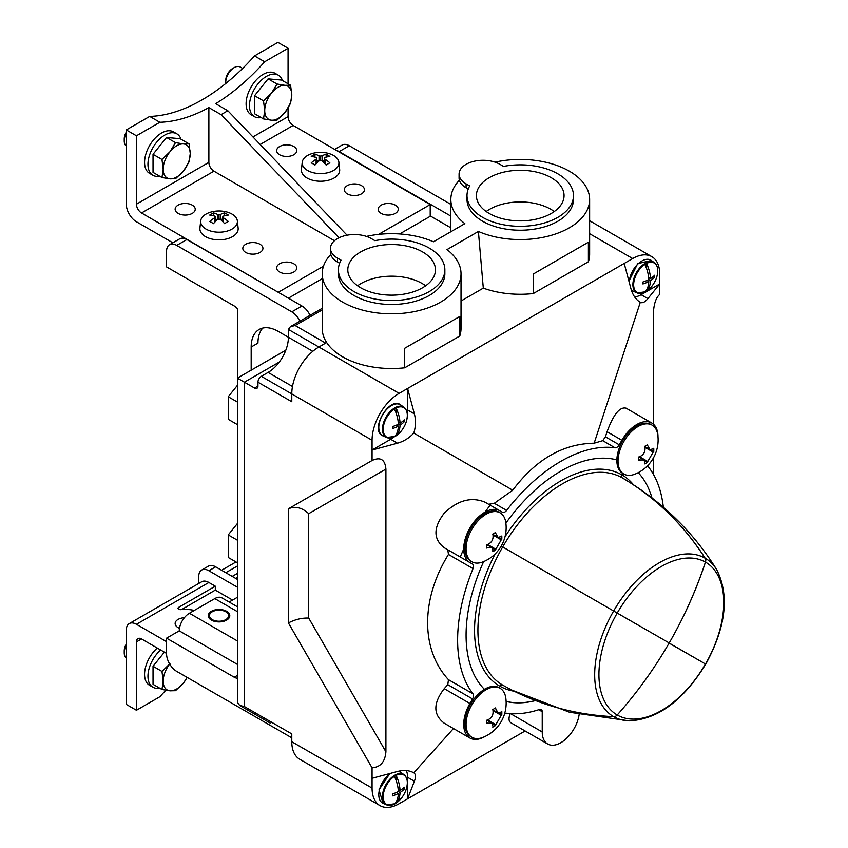 <?xml version="1.0" encoding="UTF-8"?>
<svg xmlns="http://www.w3.org/2000/svg" width="848" height="848" viewBox="0 0 848 848"><rect width="100%" height="100%" fill="white"/><g stroke="black" fill="none" stroke-linecap="round" stroke-linejoin="round"><path stroke-width="1.27" d="M285.818 350.192L237.398 378.144L254.559 388.055A4.791 2.767 -120 0 0 256.955 388.289A4.791 2.767 -120 0 0 257.951 386.105L257.951 382.194A4.791 2.767 120 0 1 261.332 376.332L268.095 372.42A28.715 16.578 120 0 0 288.405 337.25L288.405 329.437L290.387 326.671L295.178 325.526L322.229 309.912M495.062 162.159A69.398 40.068 180 0 1 589.636 199.492A69.398 40.068 180 0 1 551.158 235.362A69.398 40.068 180 0 1 478.399 231.462L447.002 249.598A69.398 40.068 180 0 1 461.026 273.745L461.026 328.462A69.398 40.068 180 0 1 459.786 335.999L404.697 367.809A69.398 40.068 180 0 1 322.229 328.462L322.229 273.745A69.398 40.068 180 0 1 330.784 254.474M589.636 199.492L589.636 254.209A69.398 40.068 180 0 1 588.395 261.756L533.297 293.556A69.398 40.068 180 0 1 483.307 288.129L461.026 300.998M295.178 325.526L325.632 343.111L318.869 347.023A38.287 22.112 120 0 0 291.786 393.917L291.786 401.729L257.951 382.194M288.405 622.92C295.178 619.432 301.941 617.81 308.714 618.065L385.914 751.794C385.077 761.811 380.466 767.154 372.071 767.832L288.405 622.92L288.405 508.811L372.071 460.506L372.071 440.26A38.287 22.112 120 0 1 399.143 393.366L632.672 258.545L589.636 233.709M237.398 378.144L237.398 700.692A23.935 13.812 0 0 0 237.641 702.642L239.698 705.451L244.404 706.554L291.786 733.902L291.786 741.724A38.287 22.112 120 0 0 299.726 759.246L379.999 805.6A38.287 22.112 120 0 0 399.143 803.703L525.113 730.976M372.071 767.832L372.071 788.068A38.287 22.112 120 0 0 379.999 805.6M632.672 258.545A38.287 22.112 120 0 1 651.815 256.647A38.287 22.112 120 0 1 659.744 274.18L659.744 294.415C655.822 297.68 653.67 304.453 653.289 314.725L653.289 424.074M624.202 263.431L630.976 288.839C632.746 295.125 635.852 299.62 640.293 302.312L594.151 443.207L602.748 440.674L615.076 447.797A145.983 84.281 120 0 0 506.616 510.411A4.791 2.767 120 0 1 502.44 512.256L499.822 510.75A29.913 17.267 120 0 0 469.909 528.018A29.913 17.267 120 0 0 469.909 562.553L472.527 564.068A4.791 2.767 120 0 1 473.014 568.605A145.983 84.281 120 0 0 473.014 693.844A4.791 2.767 120 0 1 472.527 698.943L469.909 703.49A29.913 17.267 120 0 0 469.909 738.025A29.913 17.267 120 0 0 484.939 736.509M488.607 504.274L494.289 503.299L512.733 490.218L413.782 433.084C415.796 426.671 415.997 420.269 414.386 413.888L407.602 388.49L407.602 409.976A23.935 13.812 120 0 1 407.284 413.983M512.733 490.218C535.841 459.415 562.977 443.748 594.151 443.207M640.293 302.312C642.413 303.414 644.946 302.174 647.904 298.613L659.744 283.953L641.13 294.701A23.935 13.812 120 0 1 634.633 296.948M657.984 436.784A29.913 17.267 120 0 0 651.783 423.014L626.1 408.185C619.75 406.605 613.411 414.46 607.073 431.738L605.408 436.826L602.748 440.674M653.289 474.106L653.289 458.174M413.782 433.084C409.234 438.034 403.786 441.405 397.458 443.197L390.684 439.285A23.935 13.812 120 0 0 393.991 437.006M390.684 439.285L372.071 450.034L397.458 443.197M372.071 460.506C380.466 456.659 385.077 459.521 385.914 469.092L308.714 513.665L308.714 618.065M385.914 751.794L385.914 469.092M453.457 728.527L413.782 772.793C409.234 770.291 403.786 769.846 397.458 771.468L372.071 778.305M469.909 738.025L444.225 723.196C433.084 714.684 433.084 703.172 444.225 688.661L447.797 684.665L472.527 698.943M485.024 502.196L499.822 510.75L485.024 502.196C471.424 496.557 457.825 500.214 444.225 513.188C433.222 527.657 433.222 539.169 444.225 547.723L447.797 549.79L448.465 554.433C420.693 599.345 420.693 649.706 448.465 679.672L447.797 684.665M538.745 709.702L542.232 711.716L542.232 731.951A26.32 15.2 120 0 0 547.681 744.003L510.888 722.761C508.694 721.362 508.45 718.32 510.167 713.613M413.782 772.793C415.796 774.086 415.997 776.895 414.386 781.241L407.602 777.33A23.935 13.812 120 0 0 406.309 770.578M407.602 777.33L407.602 798.816L414.386 781.241M639.551 459.998L643.982 459.966L644.957 463.125A36.803 21.242 60 0 1 644.734 463.898A35.245 20.352 0 0 0 647.554 462.277A36.803 21.242 -120 0 0 647.777 461.492L653.193 452.111A36.803 21.242 0 0 0 653.755 451.528A35.245 20.352 -120 0 0 653.755 448.274A36.803 21.242 180 0 1 653.193 448.857L649.971 449.588L647.777 445.73A36.803 21.242 -120 0 0 647.554 444.691A35.245 20.352 180 0 1 644.734 446.313A36.803 21.242 60 0 1 644.957 447.362C645.434 451.793 643.621 454.92 639.551 456.743A36.803 21.242 180 0 1 638.533 457.061A35.245 20.352 60 0 1 638.533 460.316A36.803 21.242 0 0 0 639.551 459.998L638.565 459.425M635.014 474.127A28.238 16.303 -60 0 1 623.884 474.053A28.238 16.303 -60 0 1 618.446 465.552A28.238 16.303 -60 0 1 628.527 434.77A28.238 16.303 -60 0 1 652.123 425.145A28.238 16.303 -60 0 1 657.751 434.738A36.856 36.856 0 0 1 635.014 474.127M487.589 547.734L492.02 547.702L492.995 550.85A36.803 21.242 60 0 1 492.773 551.635A35.245 20.352 0 0 0 495.592 550.013A36.803 21.242 -120 0 0 495.815 549.228L501.232 539.847A36.803 21.242 0 0 0 501.793 539.264A35.245 20.352 -120 0 0 501.793 536.01A36.803 21.242 180 0 1 501.232 536.593L498.009 537.325L495.815 533.466A36.803 21.242 -120 0 0 495.592 532.427A35.245 20.352 180 0 1 492.773 534.049A36.803 21.242 60 0 1 492.995 535.099C493.472 539.529 491.66 542.656 487.589 544.469A36.803 21.242 180 0 1 486.561 544.798A35.245 20.352 60 0 1 486.561 548.052A36.803 21.242 0 0 0 487.589 547.734L486.604 547.161M483.053 561.853A28.238 16.303 -60 0 1 482.003 562.245A28.238 16.303 -60 0 1 471.923 561.789A28.238 16.303 -60 0 1 471.923 529.184A28.238 16.303 -60 0 1 500.161 512.881A28.238 16.303 -60 0 1 505.79 522.474A36.856 36.856 0 0 1 483.053 561.853M487.589 723.196L492.02 723.164L492.995 726.323A36.803 21.242 60 0 1 492.773 727.107A35.245 20.352 0 0 0 495.592 725.485A36.803 21.242 -120 0 0 495.815 724.701L501.232 715.32A36.803 21.242 0 0 0 501.793 714.737A35.245 20.352 -120 0 0 501.793 711.472A36.803 21.242 180 0 1 501.232 712.066L498.009 712.797L495.815 708.939A36.803 21.242 -120 0 0 495.592 707.889A35.245 20.352 180 0 1 492.773 709.522A36.803 21.242 60 0 1 492.995 710.571C493.472 715.002 491.66 718.129 487.589 719.941A36.803 21.242 180 0 1 486.561 720.27A35.245 20.352 60 0 1 486.561 723.524A36.803 21.242 0 0 0 487.589 723.196L486.604 722.634M483.053 737.325A28.238 16.303 -60 0 1 482.003 737.718A28.238 16.303 -60 0 1 471.923 737.262A28.238 16.303 -60 0 1 471.923 704.656A28.238 16.303 -60 0 1 500.161 688.343A28.238 16.303 -60 0 1 505.79 697.946A36.856 36.856 0 0 1 483.053 737.325M404.697 348.274L459.786 316.463L404.697 348.274L404.697 367.809M459.786 316.463L459.786 335.999M461.026 273.745A69.398 40.068 180 0 1 391.628 313.813A69.398 40.068 180 0 1 322.229 273.745M366.453 236.412A69.398 40.068 180 0 1 433.466 241.775L464.863 223.649A69.398 40.068 180 0 1 450.839 199.492A69.398 40.068 180 0 1 459.383 180.232M533.297 274.021L588.395 242.21L533.297 274.021L533.297 293.556M588.395 242.21L588.395 261.756M483.307 288.129L478.399 231.462M547.681 744.003A26.32 15.2 120 0 0 566.358 738.555A26.32 15.2 120 0 0 579.142 714.578M542.232 711.716A4.791 2.767 120 0 0 541.247 709.522A4.791 2.767 120 0 0 539.551 709.447A145.983 84.281 120 0 1 506.616 713.242A4.791 2.767 120 0 0 504.56 713.868M447.797 549.79L472.527 564.068M444.225 547.723L469.909 562.553L444.225 547.723M615.076 447.797A4.791 2.767 120 0 0 619.252 444.818L621.87 440.282A29.913 17.267 120 0 1 651.783 423.014M648.179 465.096A4.791 2.767 120 0 0 648.678 467.195A145.983 84.281 120 0 1 663.337 507.199M471.923 561.789L470.746 561.111A28.238 16.303 -60 0 1 470.746 528.495A28.238 16.303 -60 0 1 498.984 512.192L500.161 512.881M505.874 523.131A134.016 77.369 -60 0 1 616.867 459.923A28.238 16.303 -60 0 1 629.396 431.812A28.238 16.303 -60 0 1 650.946 424.466L652.123 425.145M638.205 472.654A134.016 77.369 -60 0 1 651.985 497.914A134.016 77.369 -60 0 0 638.205 472.654M534.961 700.724A134.016 77.369 -60 0 1 506.118 701.444M471.923 737.262L470.746 736.583A28.238 16.303 -60 0 1 466.336 714.239A28.238 16.303 -60 0 1 484.42 689.329A134.016 77.369 -60 0 1 483.657 561.599A134.016 77.369 -60 0 0 484.42 689.329A28.238 16.303 -60 0 1 498.984 687.664L499.822 686.212A122.038 70.458 -60 0 1 495.052 554.02M460.263 556.988A134.016 77.369 -60 0 1 463.718 549.091M485.067 512.118A134.016 77.369 -60 0 1 490.536 504.719M514.174 691.215A121.995 70.437 -60 0 1 499.854 686.17A2.396 1.95 -60 0 1 502.705 685.11A358.969 293.09 -60 0 0 613.634 716.655A4.791 3.911 -60 0 0 617.217 714.991A88.266 50.965 -60 0 1 617.217 613.062L669.199 642.964A358.969 293.09 -60 0 0 705.483 562.107A4.791 3.911 -60 0 0 705.133 558.164A358.969 293.09 -60 0 0 622.347 477.869A2.396 1.95 -60 0 1 621.87 474.827L622.708 473.375A28.238 16.303 -60 0 1 616.867 459.923A133.963 77.348 120 0 0 560.825 471.106M501.793 714.737L498.942 713.083M501.232 715.32L493.388 710.783L493.96 710.454M495.592 725.485L492.73 723.832M487.971 720.832L487.971 720.164A7.653 4.42 120 0 1 487.982 719.804M501.793 539.264L498.942 537.611M501.232 539.847L493.388 535.311L493.96 534.982M495.592 550.013L492.73 548.359M487.971 545.359L487.971 544.692A7.653 4.42 120 0 1 487.982 544.331M653.755 451.528L650.904 449.875M653.193 452.111L645.349 447.585L645.922 447.246M647.554 462.277L644.692 460.623M639.933 457.623L639.933 456.955A7.653 4.42 120 0 1 639.943 456.595M288.405 508.811C295.178 505.906 301.941 507.517 308.714 513.665M396.525 792.424L398.359 793.474A28.694 16.568 -120 0 1 394.5 804.042A16.907 9.763 120 0 0 395.348 803.597A16.907 9.763 120 0 0 396.196 803.067L396.196 801.826M398.359 793.474A28.694 16.568 180 0 1 392.497 795.88A8.374 4.834 -60 0 1 392.497 793.929A28.694 16.568 0 0 0 398.359 791.523A28.694 16.568 -120 0 0 394.5 776.503A16.907 9.763 120 0 1 396.196 775.528A28.694 16.568 60 0 1 400.044 790.548A28.694 16.568 0 0 0 404.22 787.167A8.374 4.834 -60 0 1 404.22 789.117A28.694 16.568 180 0 1 400.044 792.498A28.694 16.568 60 0 1 396.196 803.067M646.971 280.487L648.805 281.536A28.694 16.568 -120 0 1 644.946 292.104A16.907 9.763 120 0 0 645.784 291.659A16.907 9.763 120 0 0 646.632 291.129L646.632 289.889M648.805 281.536A28.694 16.568 180 0 1 642.932 283.942A8.374 4.834 -60 0 1 642.932 281.992A28.694 16.568 0 0 0 648.805 279.586A28.694 16.568 -120 0 0 644.946 264.565A16.907 9.763 120 0 1 646.632 263.59A28.694 16.568 60 0 1 650.49 278.61A28.694 16.568 0 0 0 654.656 275.229A8.374 4.834 -60 0 1 654.656 277.179A28.694 16.568 180 0 1 650.49 280.561A28.694 16.568 60 0 1 646.632 291.129M396.525 425.071L398.359 426.131A28.694 16.568 -120 0 1 394.5 436.699A16.907 9.763 120 0 0 395.348 436.243A16.907 9.763 120 0 0 396.196 435.724L396.196 434.473M398.359 426.131A28.694 16.568 180 0 1 392.497 428.537A8.374 4.834 -60 0 1 392.497 426.586A28.694 16.568 0 0 0 398.359 424.18A28.694 16.568 -120 0 0 394.5 409.16A16.907 9.763 120 0 1 396.196 408.174A28.694 16.568 60 0 1 400.044 423.205A28.694 16.568 0 0 0 404.22 419.813A8.374 4.834 -60 0 1 404.22 421.774A28.694 16.568 180 0 1 400.044 425.155A28.694 16.568 60 0 1 396.196 435.724M402.959 788.386L404.22 789.117M398.359 791.523L400.044 792.498M398.21 789.488L400.044 790.548M396.196 780.679L396.196 775.528M402.959 421.043L404.22 421.774M398.359 424.18L400.044 425.155M398.21 422.145L400.044 423.205M396.196 413.336L396.196 408.174M653.405 276.448L654.656 277.179M648.805 279.586L650.49 280.561M648.656 277.55L650.49 278.61M646.632 268.742L646.632 263.59M237.398 678.167A9.572 5.523 -120 0 1 234.26 677.245L166.568 638.162L179.257 630.838A14.363 8.289 120 0 1 189.411 613.252L214.798 598.593A14.363 8.289 120 0 1 221.975 597.882L237.398 606.786M229.151 602.027L237.398 597.268M166.568 638.162L166.568 653.797A14.363 8.289 -120 0 0 176.723 671.383L291.786 737.813M299.895 321.18A14.363 8.289 -120 0 0 291.786 311.852L176.723 245.411A14.363 8.289 -120 0 0 169.547 244.701A14.363 8.289 -120 0 0 166.568 251.273L166.568 266.908L234.26 305.99A9.572 5.523 -120 0 1 237.641 308.99L237.641 378.007M237.398 664.408L179.257 630.838M251.178 370.194L251.178 347.023A38.287 22.112 -120 0 1 259.106 329.49A38.287 22.112 -120 0 1 278.25 331.388L312.785 351.326M450.839 216.092L339.168 151.622A14.363 8.289 -120 0 0 336.571 150.52M450.839 204.368L349.323 145.761A14.363 8.289 -120 0 0 342.147 145.05L334.631 149.396M291.786 311.852L301.941 305.99L186.878 239.549A14.363 8.289 60 0 0 179.691 238.839L169.547 244.701M301.941 305.99A14.363 8.289 60 0 1 310.05 315.318M450.839 227.815L430.212 215.911M262.795 328.059A38.287 22.112 -120 0 0 257.951 343.111L251.178 347.023M226.639 611.302A10.77 6.222 180 0 1 229.797 615.69A10.77 6.222 180 0 1 219.028 621.913A10.77 6.222 180 0 1 208.258 615.69A10.77 6.222 180 0 1 214.904 609.945A10.77 6.222 180 0 1 226.639 611.302M237.398 540.208L228.239 534.918L228.239 557.475L237.398 562.765M228.239 534.918L237.398 523.523M237.398 402.037L228.239 396.747L228.239 419.315L237.398 424.604M228.239 396.747L237.398 385.352M166.568 653.405L141.521 638.947L136.443 641.872L136.443 710.264L126.299 704.402L126.299 630.149A14.363 8.289 60 0 1 129.267 623.577A14.363 8.289 60 0 1 136.443 624.287L166.568 641.682M198.718 583.488L198.718 576.619A14.363 8.289 60 0 1 201.697 570.047A14.363 8.289 60 0 1 208.873 570.757L237.398 587.219M136.443 710.264L159.859 696.749A172.303 99.481 -60 0 1 165.848 690.23M184.355 617.726A10.049 5.798 0 0 0 175.133 623.513A10.049 5.798 0 0 0 178.08 627.615A10.049 5.798 0 0 0 179.479 628.283M129.267 623.577L201.697 581.77A14.363 8.289 60 0 1 208.873 582.481L215.307 586.191L178.727 607.306A2.396 1.378 180 0 0 178.027 608.281A2.396 1.378 180 0 0 180.847 609.638A24.412 14.098 180 0 1 194.287 610.433M136.443 641.872A7.176 4.145 60 0 1 137.938 638.586A7.176 4.145 60 0 1 141.521 638.947M181.567 609.574L215.307 590.102L215.307 586.191M215.307 590.102L232.564 600.066M237.398 573.428L232.225 576.417M235.606 578.378L237.398 577.34M201.697 570.047L208.46 566.135A14.363 8.289 60 0 1 215.646 566.846L237.398 579.407M160.675 650.003A23.935 13.812 120 0 0 148.559 670.768A23.935 13.812 120 0 0 152.916 687.219A23.935 13.812 120 0 0 159.604 688.11M157.283 648.042A23.935 13.812 120 0 0 145.167 668.807A23.935 13.812 120 0 0 149.524 685.269L152.916 687.219M158.12 659.935A15.985 9.233 -60 0 1 160.41 657.083M126.299 658.006A11.967 6.911 -60 0 1 124.232 652.801L124.232 650.882A9.614 5.554 -60 0 1 126.299 644.056M124.232 652.801A11.967 6.911 -60 0 1 126.299 645.222M169.95 663.708L161.979 671.425L163.187 681.156L161.979 689.477L153.032 684.315L153.032 666.263L164.385 652.144M161.979 671.425L153.032 666.263M161.979 689.477L169.95 690.781L175.515 690.685L183.486 682.969L187.217 677.435M187.101 677.372A19.144 11.056 -60 0 1 183.486 682.969A19.144 11.056 -60 0 1 169.95 690.781A19.144 11.056 -60 0 1 163.187 681.156A19.144 11.056 -60 0 1 169.685 664.048M278.589 292.507L141.521 212.975A7.176 4.145 -120 0 1 136.443 204.188L136.443 135.797L126.299 129.935L149.704 116.42A172.303 99.481 -60 0 0 254.506 55.915L277.911 42.4L288.066 48.262L288.066 83.782M126.299 129.935L126.299 204.188A14.363 8.289 -120 0 0 136.443 221.773L172.854 242.793M288.066 48.262L264.661 61.777A172.303 99.481 -60 0 1 215.646 103.7L227.836 110.738L221.063 114.65L208.873 107.611A172.303 99.481 -60 0 1 159.859 122.282L149.704 116.42M252.927 136.941L288.066 116.653L288.066 108.035M136.443 135.797L159.859 122.282M136.443 204.188L208.873 162.371L208.873 107.611M264.661 61.777L254.506 55.915M339.009 237.769L221.063 114.65M208.873 162.371A7.176 4.145 -120 0 0 213.95 171.169L334.441 240.726M347.055 235.193L227.836 110.738M399.652 233.953L430.212 216.304L430.212 204.58L293.143 125.44A7.176 4.145 -120 0 1 288.066 116.653M293.821 146.545A10.049 5.798 180 0 1 296.768 150.647A10.049 5.798 180 0 1 286.709 156.456A10.049 5.798 180 0 1 276.66 150.647A10.049 5.798 180 0 1 282.872 145.284A10.049 5.798 180 0 1 293.821 146.545M361.513 185.627A10.049 5.798 180 0 1 364.449 189.729A10.049 5.798 180 0 1 354.4 195.528A10.049 5.798 180 0 1 344.352 189.729A10.049 5.798 180 0 1 350.553 184.366A10.049 5.798 180 0 1 361.513 185.627M395.348 205.163A10.049 5.798 180 0 1 398.295 209.265A10.049 5.798 180 0 1 388.246 215.074A10.049 5.798 180 0 1 378.197 209.265A10.049 5.798 180 0 1 384.398 203.902A10.049 5.798 180 0 1 395.348 205.163M378.568 234.398L430.212 204.58M288.405 298.167L322.229 278.642M278.589 292.115L323.47 266.208M259.976 244.245A10.049 5.798 180 0 1 262.922 248.347A10.049 5.798 180 0 1 252.874 254.146A10.049 5.798 180 0 1 242.814 248.347A10.049 5.798 180 0 1 249.026 242.984A10.049 5.798 180 0 1 259.976 244.245M293.821 263.781A10.049 5.798 180 0 1 296.768 267.883A10.049 5.798 180 0 1 286.709 273.692A10.049 5.798 180 0 1 276.66 267.883A10.049 5.798 180 0 1 282.872 262.52A10.049 5.798 180 0 1 293.821 263.781M192.295 205.163A10.049 5.798 180 0 1 195.231 209.265A10.049 5.798 180 0 1 185.182 215.074A10.049 5.798 180 0 1 175.133 209.265A10.049 5.798 180 0 1 181.334 203.902A10.049 5.798 180 0 1 192.295 205.163M282.49 80.56A23.935 13.812 120 0 0 278.377 75.218A23.935 13.812 120 0 0 259.933 81.62A23.935 13.812 120 0 0 249.482 105.703A23.935 13.812 120 0 0 254.442 116.664A23.935 13.812 120 0 0 261.131 117.554M278.377 75.218L274.985 73.257A23.935 13.812 120 0 0 256.552 79.67A23.935 13.812 120 0 0 246.1 103.753A23.935 13.812 120 0 0 251.061 114.713L254.442 116.664M180.953 139.178A23.935 13.812 120 0 0 176.84 133.836A23.935 13.812 120 0 0 158.406 140.238A23.935 13.812 120 0 0 147.955 164.321A23.935 13.812 120 0 0 152.916 175.282A23.935 13.812 120 0 0 159.604 176.172M176.84 133.836L173.458 131.875A23.935 13.812 120 0 0 155.014 138.288A23.935 13.812 120 0 0 144.573 162.371A23.935 13.812 120 0 0 149.524 173.331L152.916 175.282M259.647 89.379A15.985 9.233 -60 0 1 261.937 86.528M225.833 83.454A11.967 6.911 -60 0 1 225.759 82.245L225.759 80.327A9.614 5.554 -60 0 1 232.564 68.55L234.228 67.586A11.967 6.911 -60 0 1 240.207 66.992L242.655 68.412M225.759 82.245A11.967 6.911 -60 0 1 234.228 67.586M263.505 118.921L254.559 113.759L254.559 95.707L268.095 78.864L281.642 80.072L290.578 85.235L285.023 85.33L277.042 84.026L271.487 93.153L263.505 100.87L264.714 110.59L263.505 118.921L271.487 120.225L277.042 120.13L285.023 112.402L290.578 103.286L291.786 94.965L290.578 85.235M263.505 100.87L254.559 95.707M277.042 84.026L268.095 78.864M285.023 85.33A19.144 11.056 -60 0 1 291.786 94.965A19.144 11.056 -60 0 1 285.023 112.402A19.144 11.056 -60 0 1 271.487 120.225A19.144 11.056 -60 0 1 264.714 110.59A19.144 11.056 -60 0 1 271.487 93.153A19.144 11.056 -60 0 1 285.023 85.33M158.12 147.997A15.985 9.233 -60 0 1 160.41 145.146M126.299 146.057A11.967 6.911 -60 0 1 124.232 140.863L124.232 138.945A9.614 5.554 -60 0 1 126.299 132.118M130.38 127.582A9.614 5.554 -60 0 1 131.037 127.168L132.691 126.204A11.967 6.911 -60 0 1 133.422 125.822M124.232 140.863A11.967 6.911 -60 0 1 126.299 133.274M131.959 126.67A11.967 6.911 -60 0 1 132.691 126.204M161.979 177.539L153.032 172.377L153.032 154.325L166.568 137.482L180.105 138.69L189.051 143.853L183.486 143.948L175.515 142.644L169.95 151.771L161.979 159.488L163.187 169.208L161.979 177.539L169.95 178.843L175.515 178.748L183.486 171.02L189.051 161.904L190.259 153.583L189.051 143.853M161.979 159.488L153.032 154.325M175.515 142.644L166.568 137.482M183.486 143.948A19.144 11.056 -60 0 1 190.259 153.583A19.144 11.056 -60 0 1 183.486 171.02A19.144 11.056 -60 0 1 169.95 178.843A19.144 11.056 -60 0 1 163.187 169.208A19.144 11.056 -60 0 1 169.95 151.771A19.144 11.056 -60 0 1 183.486 143.948M212.254 619.602A9.572 5.523 0 0 0 222.685 620.8A9.572 5.523 0 0 0 228.6 615.69A9.572 5.523 0 0 0 219.028 610.168A9.572 5.523 0 0 0 209.456 615.69A9.572 5.523 0 0 0 212.254 619.602M209.721 215.063A31.069 19.43 55.5 0 1 214.576 216.113A30.931 10.96 74.5 0 1 215.307 216.876A30.931 10.96 105.5 0 0 214.576 217.851A31.069 19.43 124.5 0 0 209.721 221.508A29.277 16.896 60 0 1 213.442 223.66A31.069 16.303 -64.2 0 1 217.523 219.547A30.931 22.758 -39.8 0 1 219.028 219.028A30.931 22.758 39.8 0 1 220.533 219.547A31.069 16.303 64.2 0 1 224.614 223.66A29.277 16.896 -60 0 1 228.335 221.508A31.069 19.43 -124.5 0 0 223.48 217.851A30.931 10.96 -105.5 0 0 222.748 216.876A30.931 10.96 -74.5 0 1 223.48 216.113A31.069 19.43 -55.5 0 1 228.335 215.063A29.277 16.896 -120 0 0 224.614 212.912A31.069 16.303 115.8 0 0 220.533 214.417A30.931 22.758 140.2 0 0 219.028 214.724A30.931 22.758 -140.2 0 0 217.523 214.417A31.069 16.303 -115.8 0 0 213.442 212.912A29.277 16.896 120 0 0 209.721 215.063M206.032 229.098A18.37 10.611 180 0 1 200.69 220.936A18.37 10.611 180 0 1 209.573 212.498A18.37 10.611 180 0 1 214.3 211.343A31.111 31.111 0 0 1 223.755 211.343A18.37 10.611 180 0 1 237.366 220.936A18.37 10.611 180 0 1 226.575 231.26A18.37 10.611 180 0 1 206.032 229.098M237.366 220.936L238.14 228.123A19.144 11.056 180 0 1 226.893 238.882A19.144 11.056 180 0 1 205.492 236.624A19.144 11.056 180 0 1 199.916 228.123L200.69 220.936M220.533 219.547L220.533 214.417M220.936 219.908L222.748 218.657M224.614 215.763L224.614 212.912M222.748 221.646L222.748 216.876M223.48 222.399L223.48 217.851M214.576 222.399L214.576 217.851M215.307 221.646L215.307 216.876M213.442 215.763L213.442 212.912M215.307 218.657L217.12 219.908M217.523 219.547L217.523 214.417M219.028 219.028L219.028 214.724M311.248 156.445A31.069 19.43 55.5 0 1 316.113 157.495A30.931 10.96 74.5 0 1 316.834 158.258A30.931 10.96 105.5 0 0 316.113 159.233A31.069 19.43 124.5 0 0 311.248 162.89A29.277 16.896 60 0 1 314.968 165.042A31.069 16.303 -64.2 0 1 319.049 160.929A30.931 22.758 -39.8 0 1 320.555 160.41A30.931 22.758 39.8 0 1 322.07 160.929A31.069 16.303 64.2 0 1 326.141 165.042A29.277 16.896 -60 0 1 329.861 162.89A31.069 19.43 -124.5 0 0 325.007 159.233A30.931 10.96 -105.5 0 0 324.275 158.258A30.931 10.96 -74.5 0 1 325.007 157.495A31.069 19.43 -55.5 0 1 329.861 156.445A29.277 16.896 -120 0 0 326.141 154.294A31.069 16.303 115.8 0 0 322.07 155.799A30.931 22.758 140.2 0 0 320.555 156.106A30.931 22.758 -140.2 0 0 319.049 155.799A31.069 16.303 -115.8 0 0 314.968 154.294A29.277 16.896 120 0 0 311.248 156.445M307.57 170.48A18.37 10.611 180 0 1 302.217 162.318A18.37 10.611 180 0 1 311.11 153.88A18.37 10.611 180 0 1 315.827 152.725A31.111 31.111 0 0 1 325.293 152.725A18.37 10.611 180 0 1 338.893 162.318A18.37 10.611 180 0 1 328.112 172.642A18.37 10.611 180 0 1 307.57 170.48M338.893 162.318L339.666 169.505A19.144 11.056 180 0 1 328.43 180.264A19.144 11.056 180 0 1 307.018 178.006A19.144 11.056 180 0 1 301.453 169.505L302.217 162.318M322.07 160.929L322.07 155.799M322.463 161.29L324.275 160.039M326.141 157.145L326.141 154.294M324.275 163.017L324.275 158.258M325.007 163.781L325.007 159.233M316.113 163.781L316.113 159.233M316.834 163.017L316.834 158.258M314.968 157.145L314.968 154.294M316.834 160.039L318.647 161.29M319.049 160.929L319.049 155.799M320.555 160.41L320.555 156.106M210.919 619.782A9.572 5.523 180 0 1 211.64 619.21M226.405 619.21A9.572 5.523 180 0 1 227.137 619.782M613.793 611.09L639.01 625.644M467.004 195.591L467.004 199.492A53.233 30.74 0 0 0 520.237 230.232A53.233 30.74 0 0 0 573.471 199.492L573.471 195.591A53.233 30.74 0 0 0 503.532 166.409L499.928 164.321A23.935 13.812 0 0 0 473.852 161.332A23.935 13.812 0 0 0 459.075 174.094A23.935 13.812 0 0 0 466.082 183.868L469.686 185.945A53.233 30.74 0 0 0 467.004 195.591A53.233 30.74 0 0 0 520.237 226.321A53.233 30.74 0 0 0 573.471 195.591M459.075 174.094L459.075 178.006A23.935 13.812 0 0 0 466.082 187.768L468.234 189.009M489.243 177.698A43.831 25.302 0 0 0 476.406 195.899A43.831 25.302 0 0 0 520.237 220.893A43.831 25.302 0 0 0 564.058 195.899A43.831 25.302 0 0 0 537.261 172.271A43.831 25.302 0 0 0 489.243 177.698M554.274 211.534A43.163 24.921 0 0 0 489.72 209.233A43.163 24.921 0 0 0 486.201 211.534M338.394 269.834L338.394 273.745A53.233 30.74 0 0 0 391.628 304.485A53.233 30.74 0 0 0 444.861 273.745L444.861 269.834A53.233 30.74 0 0 0 374.922 240.652L371.318 238.574A23.935 13.812 0 0 0 345.242 235.585A23.935 13.812 0 0 0 330.466 248.347A23.935 13.812 0 0 0 337.483 258.11L341.087 260.198A53.233 30.74 0 0 0 338.394 269.834A53.233 30.74 0 0 0 391.628 300.574A53.233 30.74 0 0 0 444.861 269.834M330.466 248.347L330.466 252.248A23.935 13.812 0 0 0 337.483 262.021L339.624 263.262M360.633 251.951A43.831 25.302 0 0 0 347.807 270.152A43.831 25.302 0 0 0 391.628 295.146A43.831 25.302 0 0 0 435.459 270.152A43.831 25.302 0 0 0 408.651 246.524A43.831 25.302 0 0 0 360.633 251.951M425.664 285.776A43.163 24.921 0 0 0 361.11 283.486A43.163 24.921 0 0 0 357.591 285.776M613.751 716.655A91.446 52.799 -60 0 0 629.333 720.864C658.08 719.252 683.53 700.342 705.716 664.154L669.104 643.134A358.969 293.09 -60 0 1 617.217 714.991A88.213 50.933 -60 0 0 705.43 663.995L669.157 643.049M534.855 700.681A133.963 77.348 -60 0 1 506.108 701.381M669.061 642.996L669.199 642.964A358.916 293.058 -60 0 0 705.43 562.139A88.213 50.933 120 0 0 617.217 613.062L501.21 546.091M622.676 473.354L621.807 474.848A2.396 1.95 -60 0 0 622.294 477.89A119.6 69.048 120 0 0 502.694 546.949A119.642 69.08 -60 0 0 502.705 685.11M705.43 562.139A4.791 3.911 -60 0 0 705.08 558.196A358.969 293.09 -60 0 0 622.294 477.89M399.143 393.366L288.405 329.437M279.321 362.032L244.404 382.194L244.404 706.554M372.071 788.068L291.786 741.724M372.071 440.26L261.332 376.332M254.559 388.055L257.951 386.105M510.517 713.645L542.232 731.951M444.225 688.661L469.909 703.49M448.465 679.672L473.014 693.844M448.465 554.433L473.014 568.605M494.289 503.299L506.616 510.411M605.408 436.826L619.252 444.818M607.073 431.738L621.87 440.282M495.815 708.939L494.829 708.366M495.815 724.701L487.971 720.164M495.815 533.466L494.829 532.894M495.815 549.228L487.971 544.692M647.777 445.73L646.791 445.168M647.777 461.492L639.933 456.955M414.386 413.888L407.602 409.976M647.904 298.613L641.13 294.701M268.095 372.42L292.486 386.497M405.885 790.209A28.715 28.715 0 0 1 400.987 798.699L400.987 798.699A17.055 9.847 -60 0 1 395.274 803.671A17.055 9.847 -60 0 1 383.37 794.332A17.055 9.847 -60 0 1 399.164 774.309A17.055 9.847 -60 0 1 405.885 790.209L405.885 790.209C408.291 782.98 407.676 777.807 404.03 774.701A17.437 10.07 -60 0 1 406.362 777.87M390.536 805.282A17.437 10.07 -60 0 1 386.614 804.847A17.437 10.07 -60 0 1 386.063 784.421A17.437 10.07 -60 0 1 404.03 774.701L400.881 772.401A17.861 10.314 -60 0 0 398.125 771.298M400.987 798.699L395.2 803.713L386.614 804.847L383.063 803.279A17.861 10.314 -60 0 1 379.533 789.477A17.861 10.314 -60 0 1 390.96 773.217M656.331 278.271A28.715 28.715 0 0 1 651.434 286.762L651.434 286.762A17.055 9.847 -60 0 1 645.71 291.733A17.055 9.847 -60 0 1 633.816 282.395A17.055 9.847 -60 0 1 649.61 262.371A17.055 9.847 -60 0 1 656.331 278.271L656.331 278.271C658.737 271.042 658.112 265.869 654.465 262.763A17.437 10.07 -60 0 1 656.808 265.933M640.971 293.344A17.437 10.07 -60 0 1 637.06 292.91A17.437 10.07 -60 0 1 636.509 272.484A17.437 10.07 -60 0 1 654.465 262.763L651.328 260.463A17.861 10.314 -60 0 0 637.611 264.311A17.861 10.314 -60 0 0 629.248 282.331M651.434 286.762L645.646 291.776L637.06 292.91L633.509 291.33A17.861 10.314 -60 0 1 631.166 289.507M405.885 422.866A28.715 28.715 0 0 1 400.987 431.356L400.987 431.356A17.055 9.847 -60 0 1 395.274 436.317A17.055 9.847 -60 0 1 383.37 426.979A17.055 9.847 -60 0 1 399.164 406.966A17.055 9.847 -60 0 1 405.885 422.866L405.885 422.866C408.291 415.637 407.676 410.464 404.03 407.347A17.437 10.07 -60 0 1 406.362 410.517M390.536 437.939A17.437 10.07 -60 0 1 386.614 437.504A17.437 10.07 -60 0 1 386.063 417.078A17.437 10.07 -60 0 1 404.03 407.347L400.881 405.058A17.861 10.314 -60 0 0 382.49 415.022A17.861 10.314 -60 0 0 383.063 435.925C368.965 430.943 389.518 395.338 400.881 405.058M234.26 677.245L237.398 675.432M339.168 151.622L349.323 145.761M176.723 245.411L186.878 239.549M237.398 640.961L189.411 613.252M237.398 611.652L214.798 598.593M208.873 582.481L136.443 624.287M178.727 609.256L178.727 607.306M237.398 566.008L225.791 572.707M215.646 566.846L208.873 570.757M260.166 144.489L293.143 125.44M141.521 212.975L213.95 171.169M466.082 187.768L466.082 183.868M337.483 262.021L337.483 258.11M705.133 558.164A91.499 52.83 -60 0 1 716.687 569.633C729.672 595.349 726.026 626.863 705.759 664.185M705.483 562.107A88.266 50.965 -60 0 1 705.483 664.026M622.347 477.869A119.642 69.08 -60 0 1 622.633 478.039C661.928 501.422 693.282 531.95 716.687 569.633M621.87 474.827A122.038 70.458 -60 0 1 633.435 484.727M613.634 716.655A91.499 52.83 -60 0 1 613.634 610.995A91.446 52.799 120 0 1 705.08 558.196M621.807 474.848A121.995 70.437 120 0 0 505.016 536.752M290.387 326.671L322.229 308.29M651.815 256.647L589.636 220.756M450.839 199.492L450.839 231.748M500.161 688.343L498.984 687.664M623.884 474.053L622.708 473.375M498.009 712.797L492.836 709.808M492.02 723.164L486.847 720.185M498.009 537.325L492.836 534.335M492.02 547.702L486.847 544.713M649.971 449.588L644.798 446.599M643.982 459.966L638.809 456.977M270.162 723.037L239.804 705.515M383.063 803.279L378.992 789.848L389.815 773.524M398.284 771.256L400.881 772.401M633.509 291.33L631.209 289.656M628.94 281.186L637.664 263.654L651.328 260.463M400.987 431.356L395.2 436.37L386.614 437.504L383.063 435.925M235.998 561.959L221.593 570.28M228.6 618.542L228.6 615.69M209.456 618.542L209.456 615.69M629.333 720.864L569.602 712.267L512.372 690.293"/></g></svg>
